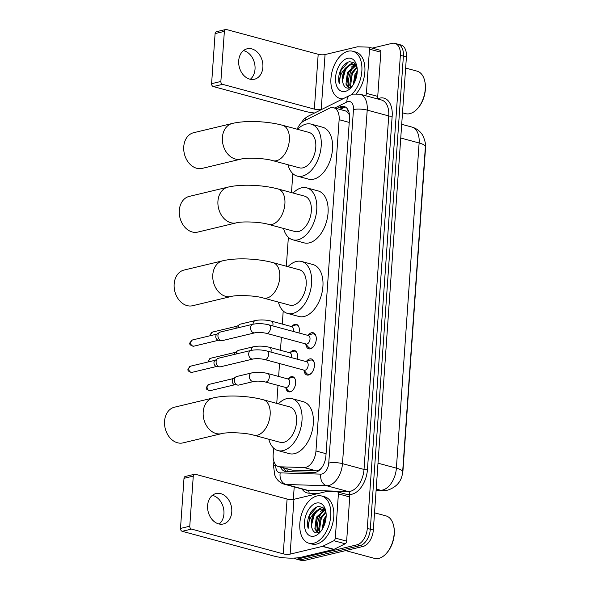 <?xml version="1.0" encoding="UTF-8"?>
<svg xmlns="http://www.w3.org/2000/svg" width="590" height="590" viewBox="0 0 590 590"><rect width="100%" height="100%" fill="white"/><g stroke="black" fill="none" stroke-linecap="round" stroke-linejoin="round"><path stroke-width="0.89" d="M292.116 326.189A7.825 4.698 105.1 0 1 294.889 324.338A7.825 4.698 105.1 0 1 296.401 324.345A7.825 4.698 105.1 0 1 298.938 332.974M290.287 352.378A7.825 4.698 105.1 0 1 293.06 350.519A7.825 4.698 105.1 0 1 294.572 350.526A7.825 4.698 105.1 0 1 297.109 359.155M288.458 378.559A7.825 4.698 105.1 0 1 291.231 376.7A7.825 4.698 105.1 0 1 292.736 376.708A7.825 4.698 105.1 0 1 295.502 384.282A7.825 4.698 105.1 0 1 290.169 391.826A7.825 4.698 105.1 0 1 288.658 391.819A7.825 4.698 105.1 0 1 285.892 388.065M308.157 335.29A8.326 5 105.1 0 1 311.564 332.745A8.326 5 105.1 0 1 313.172 332.753A8.326 5 105.1 0 1 316.107 340.806A8.326 5 105.1 0 1 310.443 348.83A8.326 5 105.1 0 1 308.836 348.823A8.326 5 105.1 0 1 305.775 344.11M306.328 361.471A8.326 5 105.1 0 1 309.735 358.927A8.326 5 105.1 0 1 311.343 358.934A8.326 5 105.1 0 1 314.278 366.995A8.326 5 105.1 0 1 308.607 375.019A8.326 5 105.1 0 1 306.999 375.011A8.326 5 105.1 0 1 303.946 370.291M273.62 448.12L273.163 454.676A14.676 8.813 -74.9 0 0 278.613 466.624L292.124 470.112L316.388 470.864L317.907 470.673L320.997 468.608M278.613 466.624A14.676 8.813 -74.9 0 0 279.852 466.801L304.108 467.553A14.676 8.813 -74.9 0 0 305.709 467.383A14.676 8.813 -74.9 0 0 315.967 450.981L339.139 119.689A14.676 8.813 -74.9 0 0 333.689 107.741A14.676 8.813 -74.9 0 0 329.227 108.331L304.034 120.913A14.676 8.813 -74.9 0 0 297.176 129.217M349.376 114.209A4.89 2.935 -74.9 0 0 348.638 113.649L346.957 111.709L345.475 110.92L333.689 107.741M348.638 113.649A14.676 8.813 105.1 0 1 349.509 115.375M402.174 475.105A13.209 7.928 -74.9 0 0 402.963 470.673L425.442 149.285A13.209 7.928 -74.9 0 0 425.405 146.261M292.817 173.615L291.49 192.598M288.363 237.328L286.342 266.23M283.215 310.959L282.293 324.08M281.371 337.347L280.464 350.268M279.535 363.536L278.635 376.45M278.008 385.395L276.747 403.39M372.172 48.122L392.084 43.358A14.676 8.813 105.1 0 1 394.917 43.365L397.94 44.184A14.676 8.813 105.1 0 1 403.39 56.131L370.306 529.23A14.676 8.813 105.1 0 1 360.04 545.632L301.313 559.681A14.676 8.813 105.1 0 1 298.481 559.674A14.676 8.813 105.1 0 0 301.313 559.681L360.04 545.632A14.676 8.813 105.1 0 0 370.306 529.23L403.39 56.131A14.676 8.813 105.1 0 0 397.94 44.184L400.964 45.002A14.676 8.813 105.1 0 1 406.414 56.95L373.33 530.049A14.676 8.813 105.1 0 1 363.064 546.443L304.337 560.5A14.676 8.813 105.1 0 1 301.505 560.485L295.465 558.855A14.676 8.813 105.1 0 1 293.82 558.096M280.575 467.147A14.676 8.813 -74.9 0 0 284.918 471.38A14.676 8.813 -74.9 0 0 286.157 471.565L314.057 472.428A14.676 8.813 -74.9 0 0 315.65 472.258A14.676 8.813 -74.9 0 0 325.916 455.856L349.516 118.406A14.676 8.813 -74.9 0 0 344.066 106.458A14.676 8.813 -74.9 0 0 339.611 107.048L336.632 108.538M348.602 87.571A19.566 11.748 105.1 0 1 353.594 66.456A19.566 11.748 105.1 0 0 348.602 87.571M354.384 65.387A19.566 11.748 105.1 0 1 354.981 64.657A19.566 11.748 105.1 0 0 354.384 65.387M317.501 532.313A19.566 11.748 105.1 0 1 322.494 511.198A19.566 11.748 105.1 0 0 317.501 532.313M323.283 510.129A19.566 11.748 105.1 0 1 323.881 509.399A19.566 11.748 105.1 0 0 323.283 510.129M394.917 43.365A14.676 8.813 105.1 0 1 400.367 55.312L367.29 528.419A14.676 8.813 105.1 0 1 357.024 544.813L298.297 558.87A14.676 8.813 105.1 0 1 295.465 558.855M293.333 499.42L294.211 486.883M339.656 109.349L342.628 107.867A14.676 8.813 105.1 0 1 345.511 107.092M286.511 471.58A14.676 8.813 105.1 0 1 283.591 467.966M212.341 495.379A15.65 11.896 -103.5 0 1 223.927 513.905A15.65 11.896 -103.5 0 1 219.192 524.023M207.606 505.505A15.65 11.896 76.5 0 0 223.337 523.986A15.65 11.896 76.5 0 0 231.774 512.024A15.65 11.896 76.5 0 0 216.051 493.542A15.65 11.896 76.5 0 0 207.606 505.505M348.616 494.929A2.449 1.468 105.1 0 1 348.823 494.958A2.449 1.468 105.1 0 1 349.73 496.95L338.402 493.889L335.312 538.087L346.64 541.141A2.449 1.468 105.1 0 1 345.202 543.774L334.043 549.349A2.449 1.468 105.1 0 1 333.77 549.452L301.453 557.181A19.566 4.86 4 0 1 273.981 556.068L182.222 531.302A2.449 1.859 -103.5 0 1 180.496 528.426L189.766 526.206A2.449 1.859 76.5 0 0 191.492 529.082L283.252 553.848A4.89 1.217 -176 0 0 290.125 554.128L322.442 546.392A2.449 1.468 -74.9 0 0 322.715 546.288L333.874 540.72A2.449 1.468 -74.9 0 0 335.312 538.087M349.73 496.95L346.64 541.141M338.402 493.889A2.449 1.468 -74.9 0 0 337.495 491.898A2.449 1.468 -74.9 0 0 337.288 491.868L326.543 491.536A2.449 1.468 -74.9 0 0 326.277 491.566L293.953 499.302A4.89 1.217 -176 0 1 287.087 499.022L195.327 474.257A2.449 1.859 76.5 0 0 194.589 474.242A2.449 1.859 76.5 0 0 193.269 476.108L183.999 478.328L180.496 528.426M183.999 478.328A2.449 1.859 -103.5 0 1 185.319 476.462L194.589 474.242M193.269 476.108L189.766 526.206M374.532 512.799L385.978 515.889A22.007 13.216 105.1 0 1 393.611 525.69L393.773 526.405A21.034 12.626 105.1 0 1 386.531 553.228L386.037 553.759A22.007 13.216 105.1 0 1 378.758 558.405A22.007 13.216 105.1 0 1 374.51 558.391L345.666 550.61M393.611 525.69A22.007 13.216 105.1 0 1 386.037 553.759M316.941 495.983A24.456 14.684 105.1 0 1 321.661 495.998A24.456 14.684 105.1 0 1 330.297 519.672A24.456 14.684 105.1 0 1 313.637 543.243A24.456 14.684 105.1 0 1 308.917 543.22A24.456 14.684 105.1 0 1 300.288 519.547A24.456 14.684 105.1 0 1 316.941 495.983M321.661 495.998L324.684 496.817A24.456 14.684 105.1 0 1 333.313 520.491A24.456 14.684 105.1 0 1 316.66 544.061A24.456 14.684 105.1 0 1 311.94 544.039L308.917 543.22M325.938 512.046L322.959 507.503L318.46 506.426C313.983 507.57 310.628 511.36 308.386 517.806C307.383 521.685 307.302 525.233 308.15 528.463C307.987 521.914 310.414 516.39 315.429 511.869A12.228 7.346 105.1 0 0 312.235 528.854C313.386 531.922 315.259 533.242 317.84 532.807L320.916 531.214M314.131 536.155A17.117 10.281 105.1 0 1 304.469 522.202A17.117 10.281 105.1 0 1 316.447 503.071A17.117 10.281 105.1 0 1 325.687 510.704A17.117 10.281 105.1 0 1 319.795 532.541A17.117 10.281 105.1 0 1 314.131 536.155M325.009 510.18L317.236 517.526L315.783 529.171L318.04 532.763M324.589 509.841L316.292 517.268L314.839 528.913L317.656 532.844M325.99 512.4L321.012 518.544L319.559 530.189L320.171 531.782M325.82 511.685L320.068 518.293L318.615 529.938L319.581 532.143M326.093 517.224L324.788 519.561L322.9 528.146M326.167 515.594L323.844 519.311L322.088 529.532M324.884 509.686L320.252 508.912L315.429 511.869M323.261 509.118L321.196 509.17C314.802 510.011 309.536 522.637 312.235 528.854M325.304 510.453L322.796 508.971M324.205 508.713L323.431 509.141M323.386 509.17L320.237 511.906M322.199 507.009L316.461 510.888M325.584 518.042L322.892 527.858M321.808 517.024L319.116 526.841M324.411 508.978L323.903 509.273M323.785 509.347L322.074 510.645M318.032 515.999L315.34 525.815M322.501 507.186L318.298 509.627M314.256 514.981L311.564 524.798M317.132 506.795L309.979 515.004L308.15 528.463M174.456 407.211A18.342 13.939 76.5 0 0 164.558 421.231A18.342 13.939 76.5 0 0 182.989 442.891L221.626 433.643A18.342 13.939 -103.5 0 1 203.196 411.982A18.342 13.939 -103.5 0 1 213.093 397.962L174.456 407.211M221.626 433.643C226.486 432.057 245.447 432.551 253.781 435.184L280.221 442.323A18.342 11.011 -74.9 0 0 283.761 442.338A18.342 11.011 -74.9 0 0 296.246 424.66A18.342 11.011 -74.9 0 0 289.779 406.901L263.339 399.769C248.176 395.706 226.693 394.695 213.093 397.962M278.369 403.825A26.904 16.151 105.1 0 1 286.814 398.619A26.904 16.151 105.1 0 1 292.006 398.641A26.904 16.151 105.1 0 1 301.497 424.682A26.904 16.151 105.1 0 1 283.178 450.605A26.904 16.151 105.1 0 1 277.986 450.583A26.904 16.151 105.1 0 1 268.811 439.24M292.006 398.641L303.334 401.702A26.904 16.151 105.1 0 1 312.825 427.743A26.904 16.151 105.1 0 1 294.506 453.666A26.904 16.151 105.1 0 1 289.314 453.644L277.986 450.583M184.043 270.058A18.342 13.939 76.5 0 0 174.153 284.07A18.342 13.939 76.5 0 0 192.583 305.731L231.221 296.482A18.342 13.939 -103.5 0 1 212.791 274.822A18.342 13.939 -103.5 0 1 222.681 260.81L184.043 270.058M231.221 296.482C236.074 294.897 255.042 295.391 263.376 298.031L289.808 305.163A18.342 11.011 -74.9 0 0 293.348 305.178A18.342 11.011 -74.9 0 0 305.841 287.507A18.342 11.011 -74.9 0 0 299.366 269.748L272.934 262.616C257.764 258.553 236.288 257.535 222.681 260.81M287.957 266.673A26.904 16.151 105.1 0 1 296.409 261.459A26.904 16.151 105.1 0 1 301.601 261.481A26.904 16.151 105.1 0 1 311.092 287.529A26.904 16.151 105.1 0 1 292.773 313.452A26.904 16.151 105.1 0 1 287.581 313.43A26.904 16.151 105.1 0 1 278.399 302.087M301.601 261.481L312.929 264.541A26.904 16.151 105.1 0 1 322.42 290.582A26.904 16.151 105.1 0 1 304.101 316.506A26.904 16.151 105.1 0 1 298.909 316.483L287.581 313.43M189.191 196.418A18.342 13.939 76.5 0 0 179.301 210.438A18.342 13.939 76.5 0 0 197.731 232.099L236.369 222.85A18.342 13.939 -103.5 0 1 217.939 201.19A18.342 13.939 -103.5 0 1 227.829 187.17L189.191 196.418M236.369 222.85C241.229 221.265 260.19 221.759 268.524 224.392L294.956 231.531A18.342 11.011 -74.9 0 0 298.496 231.546A18.342 11.011 -74.9 0 0 310.989 213.868A18.342 11.011 -74.9 0 0 304.514 196.116L278.082 188.977C262.911 184.913 241.435 183.903 227.829 187.17M293.112 193.033A26.904 16.151 105.1 0 1 301.556 187.827A26.904 16.151 105.1 0 1 306.748 187.849A26.904 16.151 105.1 0 1 316.24 213.89A26.904 16.151 105.1 0 1 297.921 239.813A26.904 16.151 105.1 0 1 292.729 239.791A26.904 16.151 105.1 0 1 283.554 228.448M306.748 187.849L318.076 190.909A26.904 16.151 105.1 0 1 327.568 216.95A26.904 16.151 105.1 0 1 309.249 242.874A26.904 16.151 105.1 0 1 304.056 242.851L292.729 239.791M193.645 132.706A18.342 13.939 76.5 0 0 183.756 146.726A18.342 13.939 76.5 0 0 202.186 168.386L240.823 159.138A18.342 13.939 -103.5 0 1 222.393 137.477A18.342 13.939 -103.5 0 1 232.283 123.465L193.645 132.706M240.823 159.138C245.683 157.552 264.644 158.046 272.978 160.686L299.41 167.818A18.342 11.011 -74.9 0 0 302.95 167.833A18.342 11.011 -74.9 0 0 315.444 150.162A18.342 11.011 -74.9 0 0 308.968 132.403L282.536 125.272C267.373 121.208 245.89 120.19 232.283 123.465M297.567 129.321A26.904 16.151 105.1 0 1 306.011 124.114A26.904 16.151 105.1 0 1 311.203 124.136A26.904 16.151 105.1 0 1 320.695 150.184A26.904 16.151 105.1 0 1 302.375 176.108A26.904 16.151 105.1 0 1 297.183 176.085A26.904 16.151 105.1 0 1 288.009 164.743M311.203 124.136L322.531 127.197A26.904 16.151 105.1 0 1 332.023 153.238A26.904 16.151 105.1 0 1 313.703 179.161A26.904 16.151 105.1 0 1 308.511 179.139L297.183 176.085M303.754 370.07L306.557 373.308A7.338 4.403 -74.9 0 0 308.017 374.259A7.338 4.403 -74.9 0 0 309.433 374.267A7.338 4.403 -74.9 0 0 311.668 372.91M314.315 363.093A7.338 4.403 -74.9 0 0 311.837 360.092A7.338 4.403 -74.9 0 0 310.421 360.084A7.338 4.403 -74.9 0 0 310.104 360.18L306.048 361.567M305.096 370.203A4.403 2.64 -74.9 0 0 308.098 365.962A4.403 2.64 -74.9 0 0 306.542 361.7L266.968 351.021A4.403 2.64 -74.9 0 1 268.612 354.339A4.403 2.64 -74.9 0 1 265.522 359.524A4.403 2.64 -74.9 0 1 264.674 359.524L304.248 370.203A4.403 2.64 -74.9 0 0 305.096 370.203M251.06 350.431A4.403 3.348 -103.5 0 0 248.715 353.528A4.403 3.348 -103.5 0 0 248.685 353.794A4.403 3.348 -103.5 0 0 253.11 358.993L220.535 366.788A4.403 3.348 -103.5 0 1 219.532 366.832A4.403 3.348 -103.5 0 1 219.207 366.766A4.403 3.348 -103.5 0 1 216.11 361.589A4.403 3.348 -103.5 0 1 217.577 358.646A4.403 3.348 -103.5 0 1 218.484 358.226L251.06 350.431C256.09 349.479 261.392 349.678 266.968 351.021M216.678 366.39A3.179 2.419 -103.5 0 1 216.434 366.368A3.179 2.419 -103.5 0 1 216.198 366.324A3.179 2.419 -103.5 0 1 213.964 362.584A3.179 2.419 -103.5 0 1 215.018 360.461L217.577 358.646M305.583 343.882L308.393 347.127A7.338 4.403 -74.9 0 0 309.846 348.078A7.338 4.403 -74.9 0 0 311.262 348.078A7.338 4.403 -74.9 0 0 313.497 346.728M316.151 336.912A7.338 4.403 -74.9 0 0 313.666 333.911A7.338 4.403 -74.9 0 0 312.25 333.903A7.338 4.403 -74.9 0 0 311.933 333.992L307.877 335.386M306.925 344.022A4.403 2.64 -74.9 0 0 309.927 339.781A4.403 2.64 -74.9 0 0 308.371 335.518L268.797 324.839A4.403 2.64 -74.9 0 1 270.449 328.158A4.403 2.64 -74.9 0 1 267.351 333.343A4.403 2.64 -74.9 0 1 266.503 333.335L306.077 344.022A4.403 2.64 -74.9 0 0 306.925 344.022M252.889 324.249A4.403 3.348 -103.5 0 0 250.544 327.347A4.403 3.348 -103.5 0 0 250.514 327.612A4.403 3.348 -103.5 0 0 254.939 332.812L222.364 340.607A4.403 3.348 -103.5 0 1 221.368 340.651A4.403 3.348 -103.5 0 1 221.044 340.578A4.403 3.348 -103.5 0 1 217.939 335.408A4.403 3.348 -103.5 0 1 219.406 332.458A4.403 3.348 -103.5 0 1 220.313 332.045L252.889 324.249C257.919 323.298 263.221 323.497 268.797 324.839M218.506 340.209A3.179 2.419 -103.5 0 1 218.27 340.187A3.179 2.419 -103.5 0 1 218.035 340.135A3.179 2.419 -103.5 0 1 215.793 336.403A3.179 2.419 -103.5 0 1 216.855 334.272L219.406 332.458M294.55 378.05A7.338 4.403 -74.9 0 0 293.37 377.386A7.338 4.403 -74.9 0 0 291.954 377.379A7.338 4.403 -74.9 0 0 291.63 377.475L287.573 378.861M265.382 381.996L285.774 387.497A4.403 2.64 -74.9 0 0 286.629 387.497A4.403 2.64 -74.9 0 0 289.624 383.257A4.403 2.64 -74.9 0 0 288.068 378.994L267.676 373.492A4.403 2.64 -74.9 0 1 269.328 376.811A4.403 2.64 -74.9 0 1 266.238 381.996A4.403 2.64 -74.9 0 1 265.382 381.996C261.016 381.044 257.159 380.867 253.818 381.465A4.403 3.348 -103.5 0 1 249.4 376.265A4.403 3.348 -103.5 0 1 249.423 376A4.403 3.348 -103.5 0 1 251.775 372.902L236.752 376.494A4.403 3.348 -103.5 0 0 235.845 376.914A4.403 3.348 -103.5 0 0 234.378 379.864A4.403 3.348 -103.5 0 0 237.475 385.034A4.403 3.348 -103.5 0 0 237.8 385.1A4.403 3.348 -103.5 0 0 238.803 385.056L253.818 381.465M234.945 384.658A3.179 2.419 -103.5 0 1 234.702 384.643A3.179 2.419 -103.5 0 1 234.466 384.592A3.179 2.419 -103.5 0 1 232.231 380.852A3.179 2.419 -103.5 0 1 233.286 378.728L235.845 376.914M285.28 387.365L288.09 390.602A7.338 4.403 -74.9 0 0 289.543 391.553A7.338 4.403 -74.9 0 0 290.899 391.568M296.379 351.869A7.338 4.403 -74.9 0 0 295.199 351.205A7.338 4.403 -74.9 0 0 293.783 351.197A7.338 4.403 -74.9 0 0 293.459 351.286L289.402 352.68M291.342 357.599A4.403 2.64 -74.9 0 0 289.904 352.813L269.512 347.311A4.403 2.64 -74.9 0 1 271.157 350.63A4.403 2.64 -74.9 0 1 270.95 352.097M236.192 353.993A4.403 3.348 -103.5 0 1 236.207 353.675A4.403 3.348 -103.5 0 1 237.674 350.726A4.403 3.348 -103.5 0 1 238.581 350.312L253.604 346.721C258.634 345.769 263.937 345.969 269.512 347.311M234.075 354.494A3.179 2.419 -103.5 0 1 235.122 352.54L237.674 350.726M298.216 325.687A7.338 4.403 -74.9 0 0 297.028 325.016A7.338 4.403 -74.9 0 0 295.612 325.009A7.338 4.403 -74.9 0 0 295.295 325.105L291.231 326.491M293.178 331.418A4.403 2.64 -74.9 0 0 291.733 326.631L271.341 321.122A4.403 2.64 -74.9 0 1 272.986 324.441A4.403 2.64 -74.9 0 1 272.786 325.916M238.028 327.804A4.403 3.348 -103.5 0 1 238.036 327.494A4.403 3.348 -103.5 0 1 239.503 324.544A4.403 3.348 -103.5 0 1 240.41 324.131L255.433 320.532C260.463 319.588 265.766 319.78 271.341 321.122M235.904 328.313A3.179 2.419 -103.5 0 1 236.951 326.358L239.503 324.544M243.441 50.637A15.65 11.896 -103.5 0 1 255.028 69.163A15.65 11.896 -103.5 0 1 250.293 79.281M238.707 60.763A15.65 11.896 76.5 0 0 254.43 79.244A15.65 11.896 76.5 0 0 262.875 67.282A15.65 11.896 76.5 0 0 247.144 48.8A15.65 11.896 76.5 0 0 238.707 60.763M379.717 50.187A2.449 1.468 105.1 0 1 379.923 50.216A2.449 1.468 105.1 0 1 380.83 52.208L369.502 49.147L366.412 93.338L377.74 96.399A2.449 1.468 105.1 0 1 376.737 98.722M380.83 52.208L377.74 96.399M314.573 112.992A19.566 4.86 4 0 1 305.082 111.326L213.315 86.56A2.449 1.859 -103.5 0 1 211.596 83.684L220.867 81.464A2.449 1.859 76.5 0 0 222.592 84.341L314.352 109.106A4.89 1.217 -176 0 0 321.218 109.386L322.332 109.121M369.502 49.147A2.449 1.468 -74.9 0 0 368.595 47.156A2.449 1.468 -74.9 0 0 368.389 47.126L357.643 46.794A2.449 1.468 -74.9 0 0 357.378 46.824L325.053 54.56A4.89 1.217 -176 0 1 318.187 54.28L226.427 29.515A2.449 1.859 76.5 0 0 225.69 29.5A2.449 1.859 76.5 0 0 224.37 31.366L215.099 33.586L211.596 83.684M215.099 33.586A2.449 1.859 -103.5 0 1 216.419 31.72L225.69 29.5M224.37 31.366L220.867 81.464M365.409 95.661A2.449 1.468 -74.9 0 0 366.412 93.338M405.632 68.056L417.078 71.147A22.007 13.216 105.1 0 1 424.712 80.948L424.874 81.663A21.034 12.626 105.1 0 1 417.632 108.486L417.137 109.017A22.007 13.216 105.1 0 1 409.858 113.664A22.007 13.216 105.1 0 1 405.61 113.649L402.505 112.808M424.712 80.948A22.007 13.216 105.1 0 1 417.137 109.017M343.063 98.766A24.456 14.684 105.1 0 1 340.017 98.478A24.456 14.684 105.1 0 1 331.388 74.805A24.456 14.684 105.1 0 1 348.041 51.234A24.456 14.684 105.1 0 1 352.761 51.256A24.456 14.684 105.1 0 1 361.921 69.672A24.456 14.684 105.1 0 1 351.522 94.629M352.761 51.256L355.785 52.075A24.456 14.684 105.1 0 1 364.952 69.126A24.456 14.684 105.1 0 1 356.235 93.729M357.038 67.304L354.059 62.754L349.56 61.685C345.084 62.828 341.721 66.618 339.486 73.064C338.483 76.943 338.402 80.491 339.25 83.721C339.088 77.172 341.514 71.648 346.529 67.127A12.228 7.346 105.1 0 0 343.336 84.112C344.486 87.18 346.352 88.5 348.933 88.065L352.016 86.472M345.231 91.413A17.117 10.281 105.1 0 1 335.57 77.46A17.117 10.281 105.1 0 1 347.547 58.329A17.117 10.281 105.1 0 1 356.788 65.962A17.117 10.281 105.1 0 1 350.895 87.799A17.117 10.281 105.1 0 1 345.231 91.413M356.109 65.438L348.336 72.784L346.883 84.429L349.14 88.021M355.689 65.099L347.392 72.526L345.939 84.171L348.756 88.102M357.09 67.658L352.112 73.802L350.659 85.447L351.271 87.04M356.921 66.943L351.168 73.544L349.715 85.196L350.681 87.401M357.193 72.482L355.888 74.819L353.993 83.404M357.267 70.852L354.944 74.569L353.189 84.79M355.984 64.944L351.352 64.17L346.529 67.127M354.361 64.376L352.296 64.421C345.902 65.269 340.637 77.895 343.336 84.112M356.404 65.704L353.897 64.229M355.305 63.971L354.531 64.398M354.487 64.428L351.338 67.164M353.299 62.267L347.562 66.139M356.685 73.3L353.993 83.116M352.909 72.282L350.217 82.099M355.512 64.236L355.003 64.531M354.885 64.605L353.174 65.903M349.132 71.257L346.441 81.073M353.594 62.444L349.398 64.885M345.356 70.24L342.665 80.056M348.225 62.053L341.079 70.254L339.25 83.721M316.388 470.864L304.108 467.553M347.473 108.995A14.676 10.354 63.5 0 0 346.957 111.709M286.954 468.873A14.676 11.616 91.8 0 0 287.411 471.602M326.071 453.71L315.967 450.981M292.124 470.112L279.852 466.801M349.236 122.41L339.139 119.689M376.125 490.098L380.565 490.238A19.566 11.748 -74.9 0 0 382.696 490.01A19.566 11.748 -74.9 0 0 396.384 468.143A17.117 4.255 4 0 1 402.638 471.926C401.923 480.85 396.989 486.912 387.837 490.12L383.058 490.607L376.103 490.393M383.058 490.607A17.117 13.555 91.8 0 1 380.565 490.238L376.191 489.058M378.006 463.187L396.384 468.143L419.121 142.979A19.566 11.748 -74.9 0 0 411.85 127.049C416.909 128.532 420.685 131.555 423.17 136.113C425.265 141.6 426.002 145.155 425.375 146.763A17.117 4.255 -176 0 0 419.121 142.979L400.743 138.016M406.414 56.95L400.367 55.312M373.33 530.049L367.29 528.419M363.064 546.443L357.024 544.813M304.337 560.5L298.297 558.87M273.878 461.38L273.546 466.144A9.779 2.434 -176 0 1 275.751 464.787L275.751 464.787A9.779 5.871 -74.9 0 0 280.213 472.87L320.849 474.131A9.779 5.871 -74.9 0 0 321.911 474.013A9.779 5.871 -74.9 0 0 328.755 463.084L353.476 109.556A9.779 5.871 -74.9 0 0 347.953 101.583A9.779 5.871 -74.9 0 0 346.876 101.982L334.766 108.029M353.476 109.556A9.779 2.434 -176 0 1 367.209 110.116L342.488 463.644A19.566 11.748 105.1 0 1 328.807 485.504A19.566 11.748 105.1 0 1 326.676 485.732L348.203 491.544A19.566 11.748 -74.9 0 0 350.327 491.315A19.566 11.748 -74.9 0 0 364.015 469.448L388.736 115.928A19.566 11.748 -74.9 0 0 381.472 99.998L359.944 94.186A19.566 11.748 105.1 0 1 367.209 110.116L388.736 115.928A2.449 0.605 4 0 0 392.173 116.068L367.452 469.588A2.449 0.605 4 0 1 364.015 469.448L342.488 463.644A9.779 2.434 -176 0 0 328.755 463.084M359.944 94.186L353.233 94.112L350.054 95.27A9.779 6.903 63.5 0 0 346.876 101.982M367.452 469.588A22.007 13.216 105.1 0 1 352.053 494.184A22.007 13.216 105.1 0 1 349.656 494.442L346.559 494.346M318.305 493.476L309.02 493.188A22.007 13.216 105.1 0 1 301.962 488.977M377.512 98.928A22.007 13.216 105.1 0 1 392.173 116.068M320.849 474.131A9.779 7.744 91.8 0 0 326.676 485.732L286.039 484.478L307.567 490.29L348.203 491.544A2.449 1.94 -88.2 0 1 349.656 494.442M280.213 472.87A9.779 7.744 91.8 0 0 286.039 484.478A19.566 11.748 105.1 0 1 284.387 484.235L305.915 490.047A19.566 11.748 -74.9 0 0 307.567 490.29A2.449 1.94 -88.2 0 1 309.02 493.188M350.054 95.27L307.855 116.355A9.779 6.903 63.5 0 0 304.882 120.493M342.628 107.867L339.611 107.048M287.087 499.022L283.252 553.848M293.953 499.302L290.125 554.128M333.77 549.452L322.442 546.392M191.492 529.082L182.222 531.302M322.715 546.288L334.043 549.349M345.202 543.774L333.874 540.72M253.781 435.184A18.342 11.011 -74.9 0 0 257.321 435.199A18.342 11.011 -74.9 0 0 270.154 414.704A18.342 11.011 -74.9 0 0 263.339 399.769M263.376 298.031A18.342 11.011 -74.9 0 0 266.916 298.046A18.342 11.011 -74.9 0 0 279.749 277.551A18.342 11.011 -74.9 0 0 272.934 262.616M268.524 224.392A18.342 11.011 -74.9 0 0 272.064 224.414A18.342 11.011 -74.9 0 0 284.896 203.911A18.342 11.011 -74.9 0 0 278.082 188.977M272.978 160.686A18.342 11.011 -74.9 0 0 276.518 160.701A18.342 11.011 -74.9 0 0 289.351 140.206A18.342 11.011 -74.9 0 0 282.536 125.272M190.518 366.176L188.085 369.052C187.362 370.594 188.667 371.7 191.993 372.364A3.179 2.419 -103.5 0 1 188.8 368.61A3.179 2.419 -103.5 0 1 190.518 366.176L215.328 360.239M188.085 369.052A3.179 0.789 4 0 1 188.8 368.61M192.347 339.995L189.914 342.864C189.191 344.413 190.496 345.519 193.83 346.183A3.179 2.419 -103.5 0 1 190.629 342.421A3.179 2.419 -103.5 0 1 192.347 339.995L217.157 334.058M189.914 342.864A3.179 0.789 4 0 1 190.629 342.421M208.786 384.451L206.353 387.32C205.63 388.862 206.935 389.968 210.261 390.632A3.179 2.419 -103.5 0 1 207.068 386.878A3.179 2.419 -103.5 0 1 208.786 384.451L233.596 378.507M206.353 387.32A3.179 0.789 4 0 1 207.068 386.878M208.971 361.766A3.179 2.419 -103.5 0 1 208.897 360.697A3.179 2.419 -103.5 0 1 210.615 358.263L235.425 352.326M208.226 361.943L208.181 361.132A3.179 0.789 4 0 1 208.897 360.697M251.215 350.394A4.403 3.348 -103.5 0 1 251.229 350.084A4.403 3.348 -103.5 0 1 251.252 349.818A4.403 3.348 -103.5 0 1 253.604 346.721M210.8 335.577A3.179 2.419 -103.5 0 1 210.733 334.508A3.179 2.419 -103.5 0 1 212.444 332.082L237.254 326.145M210.062 335.754L210.011 334.95A3.179 0.789 4 0 1 210.733 334.508M253.051 324.212A4.403 3.348 -103.5 0 1 253.058 323.903A4.403 3.348 -103.5 0 1 253.088 323.637A4.403 3.348 -103.5 0 1 255.433 320.532M318.187 54.28L314.352 109.106M325.053 54.56L321.218 109.386M222.592 84.341L213.315 86.56M344.752 107.166L340.12 109.475M425.375 146.763L402.638 471.926M411.85 127.049L401.702 124.306M307.855 116.355L304.189 118.856L299.469 125.058M273.546 466.144L274.778 475.149L275.943 477.598C277.912 480.953 280.729 483.166 284.387 484.235M337.495 491.898L348.823 494.958M311.837 360.092L313.364 360.505M216.434 366.368L219.532 366.832M308.017 374.259L309.544 374.672M253.11 358.993C256.451 358.396 260.301 358.572 264.674 359.524M191.993 372.364L216.803 366.427M313.666 333.911L315.193 334.316M218.27 340.187L221.368 340.651M309.846 348.078L311.373 348.483M254.939 332.812C258.28 332.214 262.13 332.391 266.503 333.335M193.83 346.183L218.632 340.238M293.37 377.386L294.189 377.607M234.702 384.643L237.8 385.1M289.543 391.553L290.369 391.775M251.775 372.902C256.805 371.951 262.108 372.15 267.676 373.492M210.261 390.632L235.071 384.695M295.199 351.205L296.018 351.426M210.615 358.263L208.181 361.132M297.028 325.016L297.854 325.238M212.444 332.082L210.011 334.95M368.595 47.156L379.923 50.216M340.017 98.478L342.362 99.113"/></g></svg>
